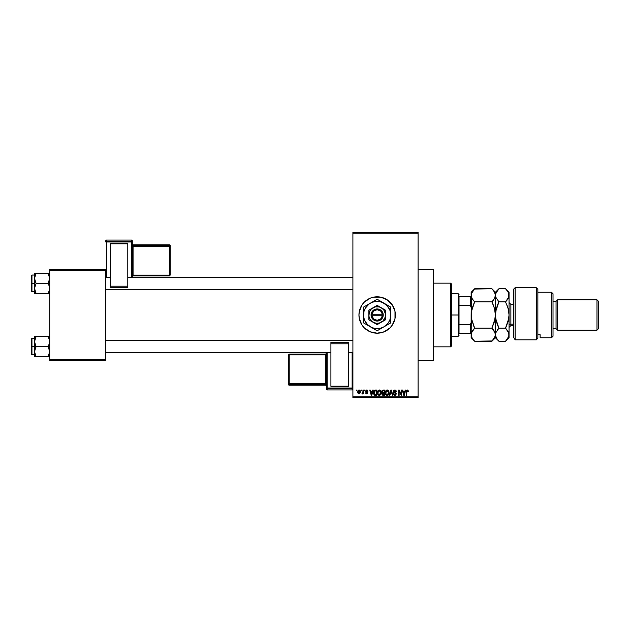 <?xml version="1.0" encoding="UTF-8"?>
<svg xmlns="http://www.w3.org/2000/svg" width="630" height="630" viewBox="0 0 630 630"><rect width="100%" height="100%" fill="white"/><g stroke="black" fill="none" stroke-linecap="round" stroke-linejoin="round"><path stroke-width="0.94" d="M377.149 296.809A18.191 18.191 0 0 0 373.621 297.155M373.598 297.163A18.191 18.191 0 0 0 370.212 298.187L373.606 297.155L380.709 297.155L387.269 299.872L392.285 304.896L395.002 311.448L395.002 318.552L392.285 325.104L390.025 327.868L384.119 331.805L377.157 333.191A18.191 18.191 0 0 1 358.966 315A18.191 18.191 0 0 1 377.157 296.809A18.191 18.191 0 0 1 395.349 315A18.191 18.191 0 0 1 377.157 333.191L370.196 331.805A18.191 18.191 0 0 0 373.598 332.837M370.18 298.195A18.191 18.191 0 0 0 370.18 331.805M373.621 332.845A18.191 18.191 0 0 0 377.149 333.191M418.092 360.478L433.251 360.478L433.251 269.522L418.092 269.522L433.251 269.522L433.251 360.478L418.092 360.478M352.902 233.132L352.902 396.868L418.092 396.868L418.092 233.132L352.902 233.132L352.902 232.375L418.092 232.375L418.092 233.132L418.092 232.375L352.902 232.375L352.902 397.625L418.092 397.625L418.092 233.132L352.902 233.132M361.029 390.805L361.029 390.041L361.518 390.041L361.518 390.805L361.029 390.805L361.518 390.805L361.518 390.041L361.029 390.041L361.518 390.041L361.518 390.805L361.029 390.805L361.029 390.041L361.029 390.805M362.447 393.97L362.959 393.285L361.927 393.766L362.872 392.836L362.959 390.041L363.447 390.041L363.447 393.9L362.959 393.285L362.502 393.955L361.927 393.766L362.959 392.041L361.927 393.766L362.959 393.285L363.447 393.9L363.447 390.041L362.959 390.041L363.447 390.041L363.447 393.9L362.959 393.9M364.337 390.805L364.337 390.041L364.825 390.041L364.825 390.805L364.337 390.805L364.825 390.805L364.825 390.041L364.337 390.041L364.825 390.041L364.825 390.805L364.337 390.805L364.337 390.041L364.337 390.805M365.581 391.222L366.274 390.057L367.447 390.19L367.92 391.214L366.715 390.529L366.069 391.222L367.857 392.868L367.195 393.907L365.967 393.671L365.652 392.868L366.857 393.419L367.361 392.86L365.904 392.08L365.581 391.222L367.369 392.947L366.747 393.419L365.652 392.868L366.77 393.97L367.857 392.868L366.061 391.128L366.715 390.529L367.92 391.214L366.747 389.978L365.589 391.104M372.724 390.041L372.306 391.632L372.724 390.041L373.228 390.041L371.763 395.349L371.259 395.349L369.716 390.041L370.219 390.041L370.637 391.632L372.306 391.632L370.637 391.632L370.219 390.041L369.716 390.041L371.259 395.349L371.763 395.349L373.228 390.041L372.724 390.041L373.228 390.041L371.763 395.349L371.259 395.349L369.716 390.041L370.219 390.041M379.291 389.978L380.425 390.474L381.048 391.679L380.662 394.64L379.063 395.404L377.614 393.986L377.685 391.23L379.291 389.978L377.913 390.789L377.433 392.695C377.354 394.159 377.968 395.073 379.291 395.419C380.638 395.065 381.26 394.136 381.158 392.624L380.677 390.805L379.402 389.978M387.222 389.978L388.348 390.474L388.97 391.679L388.584 394.64L386.985 395.404L385.544 393.986L385.607 391.23L387.222 389.978L385.836 390.789L385.355 392.695C385.276 394.159 385.891 395.073 387.214 395.419C388.56 395.065 389.183 394.136 389.08 392.624L388.6 390.805L387.324 389.978M406.555 390.332L407.941 390.183L408.374 391.632L407.894 391.695L407.555 390.663L406.862 390.836L406.72 395.349L406.24 395.349L406.405 390.584L407.334 389.978L406.24 391.75L406.24 395.349L406.72 395.349L406.791 390.994L407.311 390.592L408.374 391.632L408.09 390.348L408.374 391.632L407.886 391.521M370.196 331.805L364.298 327.868L362.029 325.104L359.313 318.552L358.966 315L359.313 311.448L362.029 304.896L364.298 302.132L370.196 298.195M405.248 390.041L404.83 391.632L405.248 390.041L405.759 390.041L404.287 395.349L403.783 395.349L402.239 390.041L402.743 390.041L403.161 391.632L404.83 391.632L403.161 391.632L402.743 390.041L402.239 390.041L403.783 395.349L404.287 395.349L405.759 390.041L405.248 390.041L405.759 390.041L404.287 395.349L403.783 395.349L402.239 390.041L402.743 390.041M401.208 390.041L401.208 394.293L401.208 390.041L401.688 390.041L401.688 395.349L401.176 395.349L399.136 391.096L399.136 395.349L398.656 395.349L398.656 390.041L399.176 390.041L401.208 394.293L399.176 390.041L398.656 390.041L398.656 395.349L399.136 395.349L399.136 391.096L401.176 395.349L401.688 395.349L401.688 390.041L401.208 390.041L401.688 390.041L401.688 395.349L401.176 395.349M393.419 393.837L394.86 394.797L395.766 393.947L393.285 391.514L393.923 390.206L395.593 390.175L396.372 391.6L395.9 391.836L394.978 390.616L393.829 391.135L393.986 392.088L395.695 392.813L396.231 393.703L395.884 395.002L394.719 395.412L393.797 394.955L393.419 393.837L395.034 394.789L395.687 393.529L393.695 392.561L393.285 391.514L394.018 392.773L395.608 393.404L395.766 393.947L394.86 394.797L393.419 393.837L394.876 395.419L396.246 393.963L393.766 391.506L394.742 390.592L396.38 391.766L394.789 389.978L393.293 391.364M389.403 395.349L390.915 390.041L391.387 390.041L392.821 395.349L392.317 395.349L391.183 390.663L389.907 395.349L389.403 395.349L389.907 395.349L391.183 390.663L392.317 395.349L392.821 395.349L391.387 390.041L390.915 390.041L391.387 390.041L392.821 395.349L392.317 395.349L391.183 390.663L389.907 395.349L389.403 395.349L390.915 390.041L389.403 395.349M381.851 393.852L382.363 392.907L381.709 391.6L382.064 390.458L384.67 390.041L384.67 395.349L382.197 394.994L381.851 393.86L382.363 392.907L381.709 391.6L382.363 392.907L381.843 394.018L383.174 395.349L384.67 395.349L384.67 390.041L383.174 390.041L384.67 390.041L384.67 395.349L383.166 395.349M373.873 390.899L375.33 390.041C373.984 390.324 373.377 391.214 373.503 392.726L374.259 390.38L376.748 390.041L376.748 395.349L374.315 395.073L373.503 392.726L374.63 395.254L376.748 395.349L376.748 390.041L375.33 390.041L376.748 390.041L376.748 395.349M357.659 392.01L358.352 390.167L359.328 390.025L360.077 390.663L360.289 392.647L359.635 393.781L358.375 393.789L357.714 392.671L357.659 392.01L358.998 393.97L360.344 391.97L358.998 389.978L357.659 392.01M356.486 390.805L356.486 390.041L356.966 390.041L356.966 390.805L356.486 390.805L356.966 390.805L356.966 390.041L356.486 390.041L356.966 390.041L356.966 390.805L356.486 390.805L356.486 390.041L356.486 390.805M49.691 269.522L105.785 269.522L105.785 270.278L49.691 270.278L49.691 359.722L105.785 359.722L105.785 269.522L49.691 269.522L49.691 270.278L49.691 269.522M49.691 360.478L105.785 360.478L105.785 270.278L49.691 270.278L49.691 360.478L49.691 359.722L105.785 359.722L105.785 360.478L49.691 360.478M352.902 397.625L352.902 396.868L418.092 396.868L418.092 397.625L352.902 397.625M377.165 333.191A18.191 18.191 0 0 0 380.693 332.845M380.717 332.837A18.191 18.191 0 0 0 384.103 331.813M384.135 331.805A18.191 18.191 0 0 0 384.135 298.195M384.103 298.187A18.191 18.191 0 0 0 380.717 297.163M380.693 297.155A18.191 18.191 0 0 0 377.165 296.809M407.894 391.695L407.311 390.592L406.791 390.994L406.72 391.71L407.311 390.592L406.791 390.994L407.311 390.592L407.894 391.695M406.72 395.349L406.24 395.349L406.24 391.75M408.09 390.348L407.334 389.978L408.13 390.419M404.224 393.789L404.673 392.246L403.995 394.797L403.326 392.246L404.673 392.246L403.326 392.246L403.728 393.711M399.136 395.349L398.656 395.349L398.656 390.041L399.176 390.041M395.12 390.002L395.979 390.505M396.223 390.915L396.349 391.387M396.38 391.766L395.9 391.836L395.593 390.954M394.978 390.616L394.372 390.647M394.742 390.592L393.86 391.915M396.246 393.963L394.876 395.419M394.561 394.766L393.97 394.159M395.758 394.073L395.034 394.789M395.097 394.782L395.75 394.128M395.656 393.466L394.6 392.978M393.506 390.655L394.159 390.088M394.081 392.805L394.53 392.962M388.805 391.191L388.97 391.687M389.057 393.112L389.009 393.537M389.064 393.096L388.584 394.648M388.434 394.829L387.214 395.419M385.402 393.38L385.717 394.411M385.379 392.199L385.473 391.632M385.773 390.891L386.253 390.316M386.426 390.19L387.001 389.986M387.647 390.033L388.348 390.466M389.057 392.151L388.97 391.679M387.678 395.349L388.096 395.144M386.348 394.404L387.017 394.782M386.088 393.994L387.214 394.797L386.048 393.907L385.843 392.71L386.048 393.907L385.843 392.71L387.222 390.592L386.111 391.34L385.843 392.71L386.001 391.592M387.135 390.6L387.859 390.797L387.222 390.592L388.6 392.616L388.348 394.034L388.6 392.616L387.3 394.797M387.395 394.789L387.891 394.585M388.584 392.277L387.993 390.899M382.898 395.333L382.04 394.782M382.197 392.805L381.843 392.356M382.363 392.907L381.709 391.45M383.174 390.041L381.709 391.6M382.213 391.332L382.638 392.435L383.237 392.522L382.19 391.6L383.237 392.522L384.19 392.522L383.032 392.522M382.725 390.71L384.19 390.663L382.662 390.734L383.166 390.663L382.19 391.6L382.552 390.789M383.284 393.144L382.323 393.931L384.19 394.726L384.19 393.144L382.772 393.199L382.323 393.931L382.772 393.199L384.19 393.144L384.19 394.726L382.323 393.931L383.127 394.726M382.426 393.482L382.339 394.12M384.19 390.663L384.19 392.522L384.19 390.663M382.662 390.734L382.205 391.797M380.898 391.238L381.048 391.687M381.134 393.112L380.78 394.443M377.976 394.703L377.48 393.38M377.457 392.199L377.551 391.632M379.717 390.033L380.418 390.466M379.189 394.797L379.969 394.585M378.425 394.404L379.095 394.782M378.157 393.994L379.284 394.797L378.118 393.907L377.913 392.71L378.118 393.907L377.913 392.71L379.299 390.592L378.181 391.34L377.913 392.71L378.079 391.592M379.213 390.6L379.937 390.797L379.299 390.592L380.67 392.616L380.425 394.034L380.67 392.616L379.378 394.797M380.662 392.277L380.071 390.899M380.52 391.592L380.189 391.025M373.708 394.152L373.582 393.671M373.519 392.309L373.582 391.813M373.551 393.459L373.629 393.868M374.039 393.474L374.716 394.624L376.26 394.726L376.26 390.663L374.181 391.435L376.26 390.663L376.26 394.726L374.716 394.624L374.11 391.655M374.354 391.088L373.992 393.002M375.197 390.671L374.685 390.797M374.33 394.27L375.409 394.726M374.488 390.939L374 392.403M371.692 393.789L372.141 392.246L371.692 393.789M371.472 394.797L370.802 392.246L371.519 394.545M370.802 392.246L372.141 392.246L370.802 392.246M367.92 391.214L367.377 390.994M367.44 391.285L366.463 390.561M366.857 390.537L366.061 391.128L367.093 391.844M366.715 390.529L366.188 391.474L366.077 391.002M365.652 392.868L366.747 393.419L367.219 392.632M366.132 392.797L366.747 393.419L366.132 392.797L366.747 393.419L366.132 392.797L366.747 393.419L367.369 393.002M366.628 393.411L367.369 392.947M362.384 393.97L361.927 393.766M362.415 393.285L362.959 392.041L362.415 393.285L362.872 392.836M362.959 390.041L362.959 392.041M358.565 390.687L358.383 393.049M358.297 392.899L359.013 393.419L359.864 391.978L359.013 393.419L359.785 392.663L359.706 391.057L358.872 390.537L359.856 391.742M358.895 393.411L358.139 391.978L359.108 390.537M404.043 394.545L404.153 394.041M371.204 393.711L371.346 394.254M358.147 391.742L358.147 392.214M450.686 283.161L451.442 283.917L451.442 346.083L450.686 346.839L433.251 346.839L450.686 346.839L450.686 283.161L433.251 283.161L450.686 283.161L450.686 346.839L451.442 346.083L451.442 283.917L450.686 283.161M34.65 342.925L34.532 346.61L36.083 346.61L34.532 341.61L36.083 336.601L48.148 336.601L49.581 340.294L49.581 342.901L48.148 346.61L36.083 346.61L34.65 342.925M49.581 336.601L34.532 336.601L34.532 346.61L31.5 346.61L31.5 354.493L31.5 338.727L31.5 346.61L31.957 346.61L31.957 338.271L31.957 346.61L34.532 346.61L34.532 351.611L36.083 346.61L48.148 346.61L49.691 351.611L48.148 356.611L36.083 356.611L34.532 351.611L34.532 356.611L49.581 356.611M34.611 352.674L34.532 356.611L36.083 356.611L35.461 356.611L36.083 356.611L34.642 352.902M35.414 355.336L34.965 354.178M48.809 355.336L49.691 351.611L48.148 346.61L49.581 342.901L49.258 339.019L49.581 340.294M49.62 340.546L48.148 336.601L49.258 339.034M48.809 337.893L48.148 336.601L48.77 336.601L48.148 336.601M36.083 336.601L34.642 340.302L36.083 336.601L34.642 336.601L35.453 336.601M35.461 336.601L34.532 336.601L34.965 336.601L34.532 336.601L34.65 340.294M31.957 346.61L31.957 354.95L31.957 346.61M35.453 347.807L36.083 346.61L34.532 346.61L34.532 351.611L35.453 347.807M352.902 340.736L105.785 340.736L352.902 340.736M105.785 289.264L352.902 289.264L105.785 289.264M459.026 296.809L459.026 305.621L459.026 296.809L470.397 296.809L459.026 296.809M459.026 315L459.026 305.621L459.026 324.379L459.026 315L458.27 315L459.026 315M451.442 293.777L458.27 293.777L458.27 315L458.27 293.777L459.026 294.533M451.442 315L458.27 315L451.442 315M459.026 333.191L459.026 324.379L459.026 333.191L471.153 333.191L470.397 333.191L470.397 324.379L459.026 324.379L470.397 324.379L470.397 333.191L459.026 333.191M451.442 336.223L458.27 336.223L458.27 315L458.27 336.223L459.026 335.467M471.153 296.809L470.397 296.809L470.397 305.621L471.153 307.416L470.397 305.621L470.397 296.809L471.153 296.809M459.026 305.621L470.397 305.621L459.026 305.621M471.153 322.584L470.397 324.379L471.153 322.584M48.809 274.664L48.148 273.389L48.77 274.578L48.148 273.389L48.77 273.389L36.083 273.389L49.691 273.389L48.148 273.389L49.691 278.389L48.148 283.39L49.691 283.39L48.148 283.39L49.581 287.075L49.258 290.973L49.581 289.705L48.148 293.399L49.258 290.973L48.148 293.399L36.083 293.399L34.532 288.39L36.083 283.39L34.532 278.389L36.083 273.389L35.453 274.578L36.083 273.389L34.532 273.389L35.453 273.389M34.532 291.729L31.957 291.729L31.957 283.39L31.5 283.39L31.5 291.273L31.5 275.507L31.5 283.39L31.957 283.39L31.957 291.729L31.5 291.273M35.414 274.664L34.532 278.389L34.532 288.39L36.083 283.39L48.148 283.39L36.083 283.39L34.65 279.704L34.532 273.389L34.532 283.39L31.957 283.39L34.532 283.39L34.532 293.399L49.581 293.399M34.611 289.454L34.532 293.399M36.083 293.399L35.414 292.115L36.083 293.399L34.642 293.399L36.083 293.399L34.65 289.705M49.258 275.822L49.581 279.681L48.148 283.39L49.581 287.075L49.581 289.69M34.532 275.05L31.957 275.05L31.957 283.39L31.957 275.05L31.5 275.507M35.461 273.389L34.642 273.389M34.965 290.966L35.414 292.115M48.148 293.399L48.77 292.202L48.148 293.399L49.258 293.399M48.77 355.422L49.581 352.926M34.815 339.515L34.965 339.034M49.258 354.178L49.408 353.698M35.453 274.578L34.611 277.326M34.965 275.822L34.823 276.294M49.408 290.485L49.258 290.966M515.12 339.806L513.6 337.318L515.12 339.806L536.343 339.806L536.343 287.713L536.343 339.806L537.855 338.129L537.855 289.225L537.855 338.129L536.343 339.806L515.12 339.806L515.12 287.713L515.12 339.806L513.6 337.318L515.12 339.806M513.6 289.225L515.12 287.713L513.6 289.225L513.6 337.318L513.6 289.225M551.502 337.743L553.022 336.223L553.022 293.777L551.502 292.257L551.502 337.743L551.502 292.257L537.855 292.257L551.502 292.257L553.022 293.777L553.022 336.223L551.502 337.743L540.13 337.743L551.502 337.743M557.566 299.841L556.054 301.353L556.054 328.647L557.566 330.159L557.566 299.841L557.566 330.159L596.98 330.159L598.5 328.647L598.5 301.353L596.98 299.841L596.98 330.159L596.98 299.841L557.566 299.841L596.98 299.841L598.5 301.353L598.5 328.647L596.98 330.159L557.566 330.159L556.054 328.647L556.054 301.353L553.022 301.353L556.054 301.353L557.566 299.841M553.022 328.647L556.054 328.647L553.022 328.647M540.13 336.963L540.13 334.695L537.855 334.695L540.13 334.695L540.13 337.743M513.6 304.385L510.875 304.385L510.875 324.19A1.819 1.575 0 0 0 509.056 325.765A1.819 1.575 180 0 1 510.875 324.19L513.6 324.19L510.875 324.19L510.875 325.615L509.056 327.435M471.405 311.574L471.153 315L472.13 308.259L474.673 301.872L491.888 301.872L494.416 308.22L495.408 315L494.432 321.741L491.888 328.128L474.673 328.128L471.413 318.449L471.153 292.257L471.153 295.305L472.13 291.934L474.673 288.745L491.888 288.745L494.416 291.911L495.408 295.305L494.432 298.675L491.888 301.872L474.673 301.872L472.146 298.699L471.153 295.305L471.413 297.021M471.153 334.601L472.138 331.317L474.673 328.128L491.888 328.128L495.156 332.986L495.148 336.412L491.888 341.255L474.673 341.255L472.13 338.066L471.153 334.695L471.153 337.743L471.413 332.979L474.673 328.128L473.327 329.608M471.153 337.743L474.673 341.255L473.256 339.696L474.673 341.255L492.203 340.94M495.408 334.601L496.393 338.066L498.928 341.255L505.536 341.255L506.953 339.696L505.536 341.255L498.928 341.255L496.393 338.066L495.408 334.695L495.408 315L495.408 334.695L494.424 338.074L491.888 341.255L495.408 337.743L495.408 334.695L494.534 331.514M493.353 329.75L494.432 331.317M471.681 332.238L471.413 332.979M471.823 320.575L471.153 315L471.153 334.695L471.405 311.606L474.673 301.872L473.256 304.999L474.673 301.872L473.256 300.305L474.673 301.872M474.673 328.128L471.791 320.418M493.306 329.695L491.888 328.128L495.156 318.394L495.408 295.305L495.148 293.58L495.156 297.014L493.306 300.305L494.818 297.911M494.731 309.425L495.408 315L496.385 308.259L498.928 301.872L495.668 297.029L495.408 292.257L495.408 295.305L496.385 291.934L498.928 288.745L505.536 288.745L508.063 291.911L509.056 295.305L509.056 337.743L509.056 292.257L508.804 297.006L505.536 301.872L506.953 300.305L505.536 301.872L508.063 308.22L509.056 315L508.071 321.741L505.536 328.128L508.796 332.986L508.82 336.341M491.888 301.872L493.306 300.305L491.888 301.872L493.4 305.227L491.888 301.872L494.432 298.683M471.925 298.289L471.413 297.029M498.928 341.255L495.408 337.743L495.668 332.979L498.928 328.128L495.668 318.449L495.408 295.305L495.668 297.029L495.66 293.604L498.928 288.745L495.408 292.257L491.888 288.745L493.306 290.304L491.888 288.745L474.358 289.06M471.382 293.682L474.673 288.745L473.256 290.304M494.77 309.582L493.306 304.999M492.487 340.641L493.306 339.696M495.148 293.58L493.282 290.273M473.24 300.289L471.705 297.832M473.264 325.025L474.233 327.222M472.122 338.042L471.405 336.404M473.256 339.696L472.13 338.066M471.153 315L471.405 293.604M495.668 332.971L495.936 332.231M495.66 336.396L495.668 332.979L498.928 328.128L497.511 329.695M498.928 328.128L505.536 328.128L498.928 328.128L497.409 324.749L498.488 327.222M496.046 320.418L495.408 315L495.668 318.426L495.66 311.606L498.928 301.872L497.511 304.999L498.928 301.872L505.536 301.872L498.928 301.872L495.668 297.029M495.668 311.574L495.408 315M495.967 297.848L495.408 295.305M507.851 299.045L508.796 297.014L505.536 301.872M508.505 297.817L508.796 293.588L509.056 295.305M508.418 309.582L509.056 315L508.804 318.394L505.536 328.128L506.953 325.001L505.536 328.128L508.071 331.317L509.056 334.695L508.804 332.994L508.796 336.412L505.536 341.255L509.056 337.743M507.04 305.227L508.441 309.692M507 290.367L508.048 291.887M508.3 331.742L508.071 331.317M507.544 330.482L508.071 331.325M508.796 318.449L508.441 320.316L508.796 318.449M508.796 336.42L506.953 339.696M497.511 325.001L496.023 320.308M508.063 291.911L508.796 293.588M509.056 292.257L505.536 288.745L498.928 288.745M510.875 304.495L510.875 324.19M132.316 277.326L132.316 240.825A0.756 0.756 180 0 0 131.56 240.069L131.56 241.195L106.541 241.195L106.541 240.069L131.56 240.069L132.316 240.825L132.316 241.952L106.541 241.983L106.541 277.326L106.541 241.983L131.56 241.983L131.56 277.326L131.56 241.983L132.316 241.952L131.56 241.195A0.756 0.756 0 0 1 132.316 241.952L132.316 277.326M127.772 243.164L110.337 243.164L110.337 243.786L127.772 243.786L127.772 286.209L127.772 243.786L110.337 243.786L110.337 286.209L110.337 243.164L127.772 243.164M127.772 287.666L127.772 286.209L110.337 286.209L110.337 287.666L127.772 287.666L127.772 286.209L110.337 286.209L110.337 287.666L127.772 287.666M105.785 240.825L105.785 241.952A0.756 0.756 0 0 1 106.541 241.195L106.541 240.069L131.56 240.069L131.56 241.983L131.56 241.195L106.541 241.195L106.541 241.983L106.541 241.195L105.785 241.952L106.541 241.983L105.785 241.952L105.785 240.825A0.756 0.756 0 0 1 106.541 240.069L106.541 240.069A0.756 0.756 180 0 0 105.785 240.825L106.541 240.069L131.56 240.069L132.316 240.825M169.462 275.129L133.072 275.129L133.072 246.338L132.316 246.361L133.072 246.338L133.072 245.55A0.756 0.756 0 0 1 132.316 244.794A0.756 0.756 180 0 0 133.072 245.55L133.072 244.802A0.756 0.756 0 0 1 132.316 244.054A0.756 0.756 180 0 0 133.072 244.802L169.462 244.802L169.462 245.535L133.072 245.55L133.072 246.338L169.462 246.338L169.462 245.55L169.462 246.338L170.218 246.314L169.462 244.802L170.218 245.558A0.756 0.756 180 0 0 169.462 244.802L169.462 245.55L133.072 245.55L133.072 244.802L169.462 244.802L169.462 245.55A0.756 0.756 0 0 1 170.218 246.314L170.218 275.097L169.462 275.129L133.072 275.129L133.072 246.338L169.462 246.338L169.462 275.853L170.218 275.097L170.218 245.558L170.218 246.314L169.462 246.338L169.462 275.853L169.462 275.129L170.218 275.097L169.462 275.853L133.072 275.853A0.756 0.756 180 0 0 132.316 276.617L133.072 275.853L169.462 275.853M133.072 275.129L133.072 275.853L133.072 275.129L132.316 275.152L133.072 275.129M132.316 244.046L133.072 244.802L169.462 244.802L170.218 245.558M131.56 240.802L131.56 240.069L131.56 240.802M326.371 352.674L326.371 389.175A0.756 0.756 -0 0 0 327.127 389.931L327.127 388.805L352.146 388.805L352.146 389.931L327.127 389.931L326.371 389.175L326.371 388.048L352.146 388.017L352.146 352.674L352.146 388.017L327.127 388.017L327.127 352.674L327.127 388.017L326.371 388.048L327.127 388.805A0.756 0.756 180 0 1 326.371 388.048L326.371 352.674M330.915 386.836L348.351 386.836L348.351 386.214L330.915 386.214L330.915 343.791L330.915 386.214L348.351 386.214L348.351 343.791L348.351 386.836L330.915 386.836M330.915 342.334L330.915 343.791L348.351 343.791L348.351 342.334L330.915 342.334L330.915 343.791L348.351 343.791L348.351 342.334L330.915 342.334M289.225 354.871L325.615 354.871L325.615 383.662L326.371 383.639L325.615 383.662L325.615 384.45A0.756 0.756 180 0 1 326.371 385.206A0.756 0.756 -0 0 0 325.615 384.45L325.615 385.198A0.756 0.756 180 0 1 326.371 385.954A0.756 0.756 -0 0 0 325.615 385.198L289.225 385.198L289.225 384.465L325.615 384.45L325.615 383.662L289.225 383.662L289.225 384.45L289.225 383.662L288.469 383.686L289.225 385.198L288.469 384.442A0.756 0.756 -0 0 0 289.225 385.198L289.225 384.45L325.615 384.45L325.615 385.198L289.225 385.198L289.225 384.45A0.756 0.756 180 0 1 288.469 383.686L288.469 354.903L289.225 354.871L325.615 354.871L325.615 383.662L289.225 383.662L289.225 354.147L288.469 354.903L288.469 384.442L288.469 383.686L289.225 383.662L289.225 354.147L289.225 354.871L288.469 354.903L289.225 354.147L325.615 354.147A0.756 0.756 -0 0 0 326.371 353.383L325.615 354.147L289.225 354.147M325.615 354.871L325.615 354.147L325.615 354.871L326.371 354.848L325.615 354.871M326.371 385.954L325.615 385.198L289.225 385.198L288.469 384.442M352.902 389.175L352.146 389.931A0.756 0.756 -0 0 0 352.902 389.175A0.756 0.756 180 0 1 352.146 389.931L327.127 389.931L327.127 388.017L327.127 388.805L352.146 388.805L352.146 389.931L327.127 389.931L326.371 389.175M352.902 388.048A0.756 0.756 180 0 1 352.146 388.805L352.146 388.017L352.146 388.805L352.902 388.048L352.146 388.017L352.902 388.048M382.41 315.756L371.905 315.756L373.684 319.008L377.157 320.308L380.63 319.008L382.41 315.756A5.308 5.308 0 0 1 371.905 315.756L371.141 315.756A6.064 6.064 0 0 0 383.174 315.756L382.41 315.756L383.174 315.756L381.922 318.756L378.244 320.969L375.015 320.67L372.393 318.756L371.094 315.756L371.794 312.165L374.031 309.802L377.157 308.936L380.284 309.802L381.922 311.244L382.938 313.173L383.221 315.756L371.905 315.756M381.323 307.779L385.497 310.188L377.157 305.369L368.818 310.188L377.157 305.369L368.818 310.188L368.818 319.812L368.818 310.188L368.818 319.812L377.157 324.631L368.818 319.812L377.157 324.631L385.497 319.812L377.157 324.631L385.497 319.812L385.497 315A8.34 8.34 0 0 1 372.991 322.221A8.34 8.34 0 0 1 372.991 307.779A8.34 8.34 0 0 1 385.497 315L385.497 310.188L379.315 306.944L375 306.944L371.259 309.102L369.456 311.811L368.889 316.087L369.936 319.166L372.078 321.615L376.071 323.269L379.315 323.056L383.056 320.898L385.214 317.158L385.426 313.913L383.772 309.921L381.323 307.779M383.977 326.812L387.986 323.308L389.765 320.221L390.687 316.78L390.687 313.22L389.765 309.779L386.804 305.353L382.378 302.392L378.937 301.471L375.378 301.471L371.936 302.392L368.849 304.172L365.345 308.18L363.975 311.472L363.628 316.78L364.55 320.221L367.51 324.647L371.936 327.608L375.378 328.529L380.685 328.183L383.977 326.812L377.157 330.758L375.535 329.821L377.157 330.758L390.805 322.875L383.977 326.812L390.805 322.875L390.805 307.125L389.175 306.188L390.805 307.125L390.805 315A13.647 13.647 0 0 1 370.338 326.812L377.157 330.758L382.197 327.844M381.182 301.573L389.175 306.18L377.157 299.242L382.213 302.164L377.157 299.242L363.51 307.125L366.825 305.211L363.51 307.125L363.51 322.875L363.51 315L363.51 322.875L372.102 327.836M372.102 302.164L370.338 303.188A13.647 13.647 0 0 1 383.977 303.188L382.19 302.148M373.133 328.427L368.558 325.789M370.338 326.812A13.647 13.647 0 0 1 370.338 303.188M390.805 308.999L390.805 307.125L383.977 303.188A13.647 13.647 0 0 1 390.805 315L390.805 308.259M390.805 319.056L390.805 321.001M390.805 317.055L390.805 318.213M385.773 325.781L386.773 325.206M389.789 323.466L387.497 324.789M381.182 328.427L380.465 328.844M373.858 328.852L376.141 330.167M366.833 324.796L367.542 325.206M363.51 317.055L363.51 315M363.51 319.048L363.51 318.473M363.51 321.709L363.51 321.001M368.542 304.219L367.542 304.794M364.526 306.534L366.81 305.219M363.51 310.944L363.51 308.999M363.51 312.945L363.51 312.039M377.157 299.242L380.465 301.156M373.133 301.573L373.85 301.156M390.805 312.945L390.805 315M390.805 310.944L390.805 311.527M387.481 305.204L386.773 304.794M385.749 304.203L383.977 303.188M366.337 306.692L365.345 308.18M387.978 323.308L388.978 321.82M371.905 314.244L382.41 314.244L380.63 310.992L377.157 309.692L373.684 310.992L371.905 314.244A5.308 5.308 0 0 1 382.41 314.244L383.174 314.244A6.064 6.064 0 0 0 371.141 314.244L382.41 314.244M383.221 315.756L383.221 314.244L383.174 315.756M371.141 315.756L371.094 314.244L371.094 315.756M34.532 338.271L31.5 338.727M34.532 354.95L31.5 354.493M105.785 352.674L330.915 352.674M348.351 352.674L352.902 352.674M105.785 340.546L352.902 340.546M352.902 277.326L127.772 277.326M110.337 277.326L105.785 277.326M352.902 289.454L105.785 289.454M515.12 287.713L536.343 287.713L537.855 289.225M471.153 292.257L474.673 288.745M510.875 325.615L513.6 325.615M510.875 304.385L509.056 302.565"/></g></svg>
